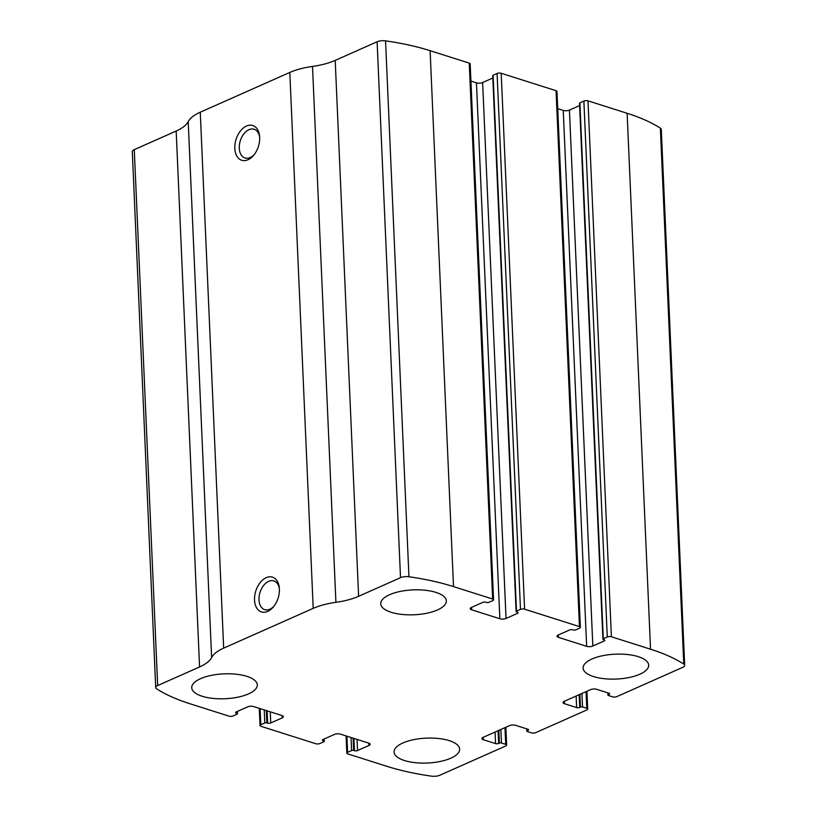 <?xml version="1.0" encoding="UTF-8"?>
<svg xmlns="http://www.w3.org/2000/svg" width="817" height="817" viewBox="0 0 817 817"><rect width="100%" height="100%" fill="white"/><g stroke="black" fill="none" stroke-linecap="round" stroke-linejoin="round"><path stroke-width="1.23" d="M611.392 636.76L650.536 649.198A175.032 66.412 -2.5 0 1 683.768 664.068A7.292 2.768 -2.5 0 1 684.687 665.334A7.292 2.768 -2.5 0 1 682.726 667.346L616.774 696.646A2.921 1.103 -2.5 0 1 612.658 696.85L608.389 695.502A1.46 0.551 -2.5 0 1 607.93 695.124A1.46 0.551 -2.5 0 1 608.328 694.716L609.073 694.389A2.185 0.827 -2.5 0 0 609.656 693.786A2.185 0.827 -2.5 0 0 608.961 693.214L596.716 689.323A4.371 1.665 -2.5 0 0 590.538 689.64L564.169 701.354A4.371 1.665 -2.5 0 0 562.995 702.559A4.371 1.665 -2.5 0 0 564.384 703.692L576.628 707.583A2.185 0.827 -2.5 0 0 579.723 707.43L580.468 707.093A1.46 0.551 -2.5 0 1 582.531 706.991L586.79 708.349A2.921 1.103 -2.5 0 1 587.709 709.105A2.921 1.103 -2.5 0 1 586.923 709.902L535.686 732.665A2.921 1.103 -2.5 0 1 531.571 732.869L527.312 731.521A1.46 0.551 -2.5 0 1 526.853 731.144A1.46 0.551 -2.5 0 1 527.241 730.735L527.986 730.408A2.185 0.827 -2.5 0 0 528.579 729.806A2.185 0.827 -2.5 0 0 527.884 729.234L515.639 725.343A4.371 1.665 -2.5 0 0 509.451 725.659L483.092 737.373A4.371 1.665 -2.5 0 0 481.918 738.578A4.371 1.665 -2.5 0 0 483.307 739.712L495.551 743.603A2.185 0.827 -2.5 0 0 498.636 743.45L499.381 743.113A1.46 0.551 -2.5 0 1 501.444 743.01L505.703 744.358A2.921 1.103 -2.5 0 1 506.632 745.124A2.921 1.103 -2.5 0 1 505.846 745.921L439.893 775.221A7.292 2.768 -2.5 0 1 431.447 776.15A175.032 66.412 -2.5 0 1 386.89 766.305L347.746 753.877A2.921 1.103 -2.5 0 1 346.827 753.121A2.921 1.103 -2.5 0 1 347.613 752.314L351.586 750.547A1.46 0.551 -2.5 0 1 353.649 750.445L354.445 750.7A2.185 0.827 -2.5 0 0 357.54 750.537L368.978 745.461A4.371 1.665 -2.5 0 0 370.152 744.256A4.371 1.665 -2.5 0 0 368.773 743.123L340.546 734.156A4.371 1.665 -2.5 0 0 334.367 734.463L322.929 739.548A2.185 0.827 -2.5 0 0 322.337 740.151A2.185 0.827 -2.5 0 0 323.032 740.713L323.828 740.968A1.46 0.551 -2.5 0 1 324.288 741.346A1.46 0.551 -2.5 0 1 323.9 741.754L319.917 743.521A2.921 1.103 -2.5 0 1 315.801 743.725L260.95 726.303A2.921 1.103 -2.5 0 1 260.031 725.547A2.921 1.103 -2.5 0 1 260.817 724.74L264.79 722.974A1.46 0.551 -2.5 0 1 266.853 722.871L267.649 723.127A2.185 0.827 -2.5 0 0 270.744 722.963L282.182 717.888A4.371 1.665 -2.5 0 0 283.356 716.683A4.371 1.665 -2.5 0 0 281.977 715.549L253.75 706.582A4.371 1.665 -2.5 0 0 247.571 706.889L236.133 711.975A2.185 0.827 -2.5 0 0 235.541 712.577A2.185 0.827 -2.5 0 0 236.236 713.139L237.032 713.394A1.46 0.551 -2.5 0 1 237.492 713.772A1.46 0.551 -2.5 0 1 237.104 714.181L233.121 715.947A2.921 1.103 -2.5 0 1 229.005 716.152L189.871 703.713A175.032 66.412 -2.5 0 1 156.639 688.843A7.292 2.768 -2.5 0 1 155.71 687.577A7.292 2.768 -2.5 0 1 157.671 685.565L199.573 666.948A48.132 18.26 -2.5 0 0 211.623 657.542A48.132 18.26 -2.5 0 1 223.674 648.126L313.207 608.359A48.132 18.26 -2.5 0 1 335.91 602.323A48.132 18.26 -2.5 0 0 358.612 596.298L400.514 577.69A7.292 2.768 -2.5 0 1 408.949 576.761A175.032 66.412 -2.5 0 1 453.506 586.606L492.651 599.035A2.921 1.103 -2.5 0 1 493.57 599.79A2.921 1.103 -2.5 0 1 492.784 600.597L488.811 602.364A1.46 0.551 -2.5 0 1 486.748 602.466L485.952 602.211A2.185 0.827 -2.5 0 0 482.857 602.364L471.419 607.45A4.371 1.665 -2.5 0 0 470.245 608.655A4.371 1.665 -2.5 0 0 471.634 609.788L499.851 618.755A4.371 1.665 -2.5 0 0 506.029 618.449L517.467 613.363A2.185 0.827 -2.5 0 0 518.06 612.76A2.185 0.827 -2.5 0 0 517.365 612.199L516.569 611.943A1.46 0.551 -2.5 0 1 516.109 611.565A1.46 0.551 -2.5 0 1 516.497 611.157L520.48 609.39A2.921 1.103 -2.5 0 1 524.596 609.186L579.447 626.608A2.921 1.103 -2.5 0 1 580.366 627.364A2.921 1.103 -2.5 0 1 579.58 628.171L575.607 629.938A1.46 0.551 -2.5 0 1 573.544 630.04L572.748 629.784A2.185 0.827 -2.5 0 0 569.653 629.948L558.215 635.023A4.371 1.665 -2.5 0 0 557.041 636.229A4.371 1.665 -2.5 0 0 558.43 637.362L586.647 646.329A4.371 1.665 -2.5 0 0 592.825 646.022L604.263 640.937A2.185 0.827 -2.5 0 0 604.856 640.334A2.185 0.827 -2.5 0 0 604.161 639.772L603.365 639.517A1.46 0.551 -2.5 0 1 602.905 639.139A1.46 0.551 -2.5 0 1 603.293 638.731L607.276 636.964A2.921 1.103 -2.5 0 1 611.392 636.76L587.995 100.848L627.129 113.287A175.032 66.412 -2.5 0 1 660.361 128.157A7.292 2.768 -2.5 0 1 661.29 129.423L684.687 665.334M516.109 611.565L492.712 75.654A1.46 0.551 -2.5 0 1 493.1 75.246L497.083 73.479A2.921 1.103 -2.5 0 1 501.199 73.275L556.05 90.697A2.921 1.103 -2.5 0 1 556.969 91.453L580.366 627.364M155.71 687.577L132.313 151.666A7.292 2.768 -2.5 0 1 134.274 149.654L176.176 131.037A48.132 18.26 -2.5 0 0 188.216 121.631A48.132 18.26 -2.5 0 1 200.267 112.215L289.81 72.447A48.132 18.26 -2.5 0 1 312.513 66.422A48.132 18.26 -2.5 0 0 335.205 60.387L377.107 41.779A7.292 2.768 -2.5 0 1 385.553 40.85A175.032 66.412 -2.5 0 1 430.11 50.695L469.254 63.123A2.921 1.103 -2.5 0 1 470.173 63.879L493.57 599.79M267.7 611.392A18.229 11.714 107.6 0 1 254.547 600.383A18.229 11.714 107.6 0 1 265.76 577.905A18.229 11.714 107.6 0 1 279.343 588.056A18.229 11.714 107.6 0 1 273.327 606.97A18.229 11.714 107.6 0 1 267.7 611.392M247.98 159.744A18.229 11.714 107.6 0 1 234.826 148.735A18.229 11.714 107.6 0 1 246.04 126.257A18.229 11.714 107.6 0 1 259.622 136.408A18.229 11.714 107.6 0 1 253.617 155.322A18.229 11.714 107.6 0 1 247.98 159.744M492.814 78.013L482.633 82.537A4.371 1.665 -2.5 0 1 476.454 82.844L470.929 81.087M579.61 105.587L569.429 110.111A4.371 1.665 -2.5 0 1 563.25 110.418L557.725 108.661M602.905 639.139L579.508 103.228A1.46 0.551 -2.5 0 1 579.896 102.819L603.293 638.731M587.995 100.848A2.921 1.103 -2.5 0 0 583.879 101.053L579.896 102.819M638.271 656.664A32.823 12.449 177.5 0 0 602.578 655.724A32.823 12.449 177.5 0 0 583.103 668.04A32.823 12.449 177.5 0 0 616.427 679.05A32.823 12.449 177.5 0 0 648.678 665.181A32.823 12.449 177.5 0 0 638.271 656.664M435.921 592.386A32.823 12.449 177.5 0 0 400.228 591.437A32.823 12.449 177.5 0 0 380.753 603.763A32.823 12.449 177.5 0 0 414.086 614.772A32.823 12.449 177.5 0 0 446.327 600.893A32.823 12.449 177.5 0 0 435.921 592.386M449.248 740.641A32.823 12.449 177.5 0 0 413.545 739.691A32.823 12.449 177.5 0 0 394.07 752.018A32.823 12.449 177.5 0 0 427.403 763.027A32.823 12.449 177.5 0 0 459.644 749.148A32.823 12.449 177.5 0 0 449.248 740.641M246.897 676.353A32.823 12.449 177.5 0 0 211.205 675.404A32.823 12.449 177.5 0 0 191.729 687.73A32.823 12.449 177.5 0 0 225.053 698.739A32.823 12.449 177.5 0 0 257.304 684.871A32.823 12.449 177.5 0 0 246.897 676.353M254.23 154.556A15.074 9.692 107.6 0 1 250.165 157.558A15.074 9.692 107.6 0 1 244.988 157.987A15.074 9.692 107.6 0 1 240.321 140.687A15.074 9.692 107.6 0 1 254.118 129.26A15.074 9.692 107.6 0 1 259.683 137.389M273.95 606.204A15.074 9.692 107.6 0 1 269.886 609.206A15.074 9.692 107.6 0 1 264.708 609.635A15.074 9.692 107.6 0 1 260.041 592.335A15.074 9.692 107.6 0 1 273.838 580.907A15.074 9.692 107.6 0 1 279.404 589.037M627.129 113.287L650.536 649.198M556.05 90.697L579.447 626.608M501.199 73.275L524.596 609.186M430.11 50.695L453.506 586.606M385.553 40.85L408.949 576.761M469.254 63.123L492.651 599.035M660.361 128.157L683.768 664.068M134.274 149.654L157.671 685.565M176.176 131.037L199.573 666.948M188.216 121.631L211.623 657.542M200.267 112.215L223.674 648.126M289.81 72.447L313.207 608.359M312.513 66.422L335.91 602.323M335.205 60.387L358.612 596.298M377.107 41.779L400.514 577.69M471.521 607.409L471.634 609.788M476.454 82.844L499.851 618.755M482.633 82.537L506.029 618.449M517.427 612.209L517.467 613.363M493.1 75.246L516.497 611.157M497.083 73.479L520.48 609.39M558.317 634.983L558.43 637.362M563.25 110.418L586.647 646.329M569.429 110.111L592.825 646.022M604.223 639.782L604.263 640.937M583.879 101.053L607.276 636.964M608.246 692.99L608.328 694.716M609.022 693.235L609.073 694.389M564.281 701.303L564.384 703.692M576.128 696.043L576.628 707.583M579.161 694.695L579.723 707.43M579.907 694.358L580.468 707.093M581.939 693.459L582.531 706.991M586.055 691.631L586.79 708.349M527.169 729.009L527.241 730.735M527.935 729.254L527.986 730.408M483.194 737.322L483.307 739.712M495.041 732.063L495.551 743.603M498.084 730.704L498.636 743.45M498.83 730.378L499.381 743.113M500.852 729.479L501.444 743.01M504.977 727.651L505.703 744.358M346.908 736.168L347.613 752.314M351.024 737.475L351.586 750.547M353.118 738.149L353.649 750.445M353.914 738.394L354.445 750.7M357.049 739.395L357.54 750.537M368.875 743.153L368.978 745.461M322.981 739.518L323.032 740.713M323.757 739.181L323.828 740.968M236.961 711.607L237.032 713.394M236.184 711.944L236.236 713.139M282.079 715.58L282.182 717.888M270.253 711.821L270.744 722.963M267.118 710.821L267.649 723.127M266.322 710.565L266.853 722.871M264.228 709.902L264.79 722.974M260.112 708.594L260.817 724.74M607.838 692.857L607.93 695.124M586.933 691.243L587.709 709.105M526.751 728.876L526.853 731.144M505.846 727.263L506.632 745.124M346.071 735.913L346.827 753.121M324.186 738.987L324.288 741.346M237.39 711.413L237.492 713.772M259.275 708.339L260.031 725.547"/></g></svg>
